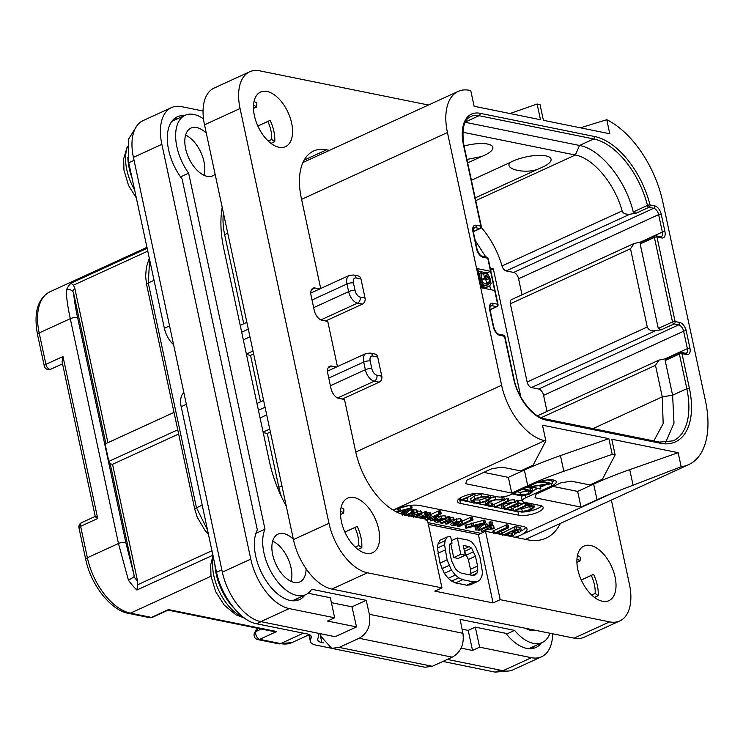 <?xml version="1.0" encoding="UTF-8"?>
<svg xmlns="http://www.w3.org/2000/svg" width="743" height="743" viewBox="0 0 743 743"><rect width="100%" height="100%" fill="white"/><g stroke="black" fill="none" stroke-linecap="round" stroke-linejoin="round"><path stroke-width="1.11" d="M580.394 127.805L606.771 119.716L609.78 133.759L543.402 120.31L540.04 104.624L537.133 104.029L540.495 119.716L474.118 106.268L470.756 90.581L469.595 90.34A52.512 28.986 65.4 0 0 458.18 91.398A52.512 28.986 65.4 0 0 447.444 132.533L501.618 385.236A52.512 28.986 65.4 0 0 544.684 440.645L545.854 440.878L542.492 425.191L608.861 438.649L612.223 454.335L615.139 454.92L611.777 439.234L678.155 452.691L681.164 466.734A81.581 45.026 65.4 0 0 688.752 464.607A81.581 45.026 65.4 0 0 705.432 400.709L662.84 202.031A81.581 45.026 65.4 0 0 606.771 119.716M488.17 258.49A1.876 1.876 0 0 0 486.711 257.041A1.876 1.449 -78.5 0 1 487.761 258.23L483.099 257.282A7.876 4.347 -114.6 0 1 476.644 248.979L472.91 231.547A7.876 4.347 -114.6 0 1 476.226 225.222L480.888 226.16L463.474 144.95A39.379 21.733 -114.6 0 1 480.08 113.307L594.781 136.554A68.449 37.782 -114.6 0 1 650.023 204.929L654.759 205.895A7.876 4.347 -114.6 0 1 661.224 214.198L664.957 231.63A7.876 4.347 -114.6 0 1 661.632 237.955L656.979 237.017L675.099 321.543L679.752 322.481A7.876 4.347 -114.6 0 1 686.216 330.793L689.95 348.226A7.876 4.347 -114.6 0 1 686.625 354.55L681.972 353.603L689.402 388.292A68.449 37.782 -114.6 0 1 660.536 443.283L545.836 420.036A39.379 21.733 -114.6 0 1 513.543 378.484L504.497 336.31L499.844 335.362A7.876 4.347 -114.6 0 1 493.38 327.05L489.646 309.627A7.876 4.347 -114.6 0 1 492.962 303.293L497.624 304.24A1.876 0.585 -12.1 0 1 498.033 304.5L488.17 258.49A1.876 0.585 167.9 0 0 487.761 258.23L490.566 271.306L477.749 268.706L481.863 287.875L494.671 290.476L490.566 271.306L487.009 272.932L478.278 271.158M227.748 233.163L224.646 234.584A52.512 28.986 -114.6 0 1 223.457 213.139M224.646 234.584L243.76 323.744M509.995 113.54L537.133 104.029M263.217 432.612L267.276 433.438L270.378 432.017M342.328 399.065L379.171 382.181A4.69 3.631 101.5 0 0 381.8 376.199L377.685 357.03L372.791 356.036A6.185 3.418 65.4 0 0 370.181 361.005L371.825 368.677A4.69 1.458 167.9 0 0 365.361 369.717A10.876 6 65.4 0 0 374.286 381.187L379.171 382.181M372.791 356.036A4.69 3.631 -78.5 0 0 370.172 353.064L375.066 354.058A4.69 3.631 101.5 0 1 377.685 357.03M246.472 354.532L250.54 355.358L260.505 401.824M250.54 355.358L253.642 353.937M325.583 320.985L362.435 304.11A4.69 3.631 101.5 0 0 365.054 298.119L360.949 278.95L356.055 277.956A4.69 3.631 -78.5 0 0 353.436 274.994L349.21 275.449A10.876 6 65.4 0 0 346.981 283.965L312.014 299.986M353.436 274.994L358.321 275.987A4.69 3.631 101.5 0 1 360.949 278.95M267.276 433.438L278.82 487.287A52.512 28.986 -114.6 0 0 281.365 496.556M511.732 493.055L508.37 477.368L524.363 470.04A187.542 58.335 -12.1 0 1 560.454 455.608L563.816 471.285A187.542 58.335 167.9 0 0 527.725 485.727L511.732 493.055L465.74 483.73L466.762 480.182L491.643 468.787L501.989 467.124L520.62 470.904L533.13 465.174L545.854 440.878M563.816 471.285L612.223 454.335M615.139 454.92L602.415 479.216L589.914 484.947L571.274 481.167L560.937 482.829L536.056 494.225L535.025 497.773L581.017 507.097L597.01 499.77A187.542 58.335 167.9 0 1 611.795 493.38L520.323 535.285A18.751 5.833 -12.1 0 1 515.085 537.263M393.121 510.079A18.751 5.833 -12.1 0 1 393.976 509.679A18.751 5.833 -12.1 0 1 419.841 505.528L522.896 526.406A18.751 5.833 -12.1 0 1 527.01 528.988A18.751 5.833 -12.1 0 1 520.323 535.285L515.707 537.393M458.245 499.5A14.061 4.374 167.9 0 0 459.768 499.946L460.511 503.438A14.061 4.374 -12.1 0 1 457.428 501.497A14.061 4.374 -12.1 0 1 466.112 495.377A14.061 4.374 -12.1 0 1 481.845 493.668L497.559 496.853A9.38 2.916 167.9 0 0 510.497 494.773L536.799 482.727A12.194 3.789 -12.1 0 1 549.114 479.792A12.194 3.789 -12.1 0 1 556.284 481.705A12.194 3.789 -12.1 0 1 551.938 485.792L551.51 483.814M460.511 503.438L518.735 515.233L518.038 511.983M525.125 495.488L525.635 497.847A9.38 2.916 167.9 0 0 522.283 500.986A9.38 2.916 167.9 0 0 524.344 502.277L540.068 505.463A14.061 4.374 -12.1 0 1 543.152 507.404A14.061 4.374 -12.1 0 1 534.468 513.524A14.061 4.374 -12.1 0 1 518.735 515.233M525.635 497.847L551.938 485.792M508.37 477.368L483.786 472.39M560.454 455.608L608.861 438.649M581.017 507.097L577.655 491.411L593.648 484.083A187.542 58.335 -12.1 0 1 629.739 469.65L678.155 452.691M577.655 491.411L553.071 486.433M681.164 466.734L611.795 493.38M480.953 533.363L427.968 522.626M515.122 533.53A18.751 5.833 167.9 0 0 516.413 533.084M521.317 530.939A18.751 5.833 167.9 0 0 525.765 527.437M409.272 505.5L394.292 509.531M402.195 512.076L402.344 514.295M413.545 509.921L416.219 509.893L416.73 511.017L421.457 511.258L422.015 513.998L421.207 513.404L417.297 513.636L417.12 510.385M413.108 509.828L412.216 509.345L409.783 510.227M423.176 518.642L429.315 516.896L431.116 515.493L430.55 512.884L426.714 512.401M426.241 512.178L425.293 511.658L421.838 513.06M440.265 511.286L440.218 510.775L438.389 511.008L430.884 514.444M438.909 516.357L444.834 515.688L445.874 516.227L446.441 518.93L445.401 518.308L441.416 518.53L436.865 519.905L434.813 521.54L436.234 522.273L440.655 521.753L437.794 521.577L437.246 521.177L438.305 520.406L441.472 520.509L446.441 518.93M450.044 517.249L453.685 517.676L454.252 520.425L453.434 519.803L449.422 520.081L450.518 519.45L449.255 519.255L440.757 523.081L442.8 523.118L449.441 520.667L451.855 520.676M450.082 519.775L449.952 516.84L446.162 517.565M461.617 519.71L460.344 518.698L454.066 519.431M472.074 517.76L472.084 517.239L470.273 517.444L462.025 521.233M485.346 522.951L484.529 519.998L465.127 525.338L465.972 528.254L473.087 526.527L478.418 527.419L475.799 529.796L477.749 530.038L485.095 522.617L472.111 525.728L466.047 527.614L465.972 528.254M475.52 526.936L476.012 530.177M492.795 524.632L492.228 522.023L489.563 522.032L489.061 522.478L489.618 525.087L491.114 525.403L492.795 524.632L490.12 524.651L490.018 525.403M487.649 527.019L487.427 526.499L485.746 526.759L478.278 530.177L478.371 530.688L487.649 527.019L486.86 523.88L483.089 525.097M493.101 526.183L493.315 525.57L490.984 525.542M489.581 524.855L487.631 525.524M501.506 534.57L501.943 534.217L501.172 531.366L501.469 533.938L496.723 533.279L508.268 527.985L508.296 527.437L506.475 527.651L494.559 533.112M508.741 527.679L508.184 525.069L506.819 524.799L493.268 530.771L493.296 531.273M502.426 533.084L514.462 526.88L518.8 527.047L520.759 528.059L521.335 530.762L519.366 529.666L515.02 529.499L503.578 534.932M404.424 515.178L411.771 507.748L396.168 511.788M397.301 512.345L399.762 511.667L405.093 512.559L402.985 514.481M397.7 508.611L398.267 511.23M399.836 508.036L400.403 510.655M412.031 508.091L411.241 505.286M406.096 511.63L402.167 510.97L408.826 509.15L406.096 511.63L405.743 509.995M416.117 517.212L422.015 513.998M411.65 516.301L414.548 514.973L419.396 514.128L414.399 516.859M407.21 515.401L410.164 514.045L414.975 513.227L409.941 515.958M417.297 513.636L416.786 512.503L413.089 512.707L413.647 511.964L412.774 511.955L405.502 515.057M413.665 512.447L413.089 509.345M431.116 515.493L430.095 514.955L425.646 515.326L426.798 514.797L425.85 514.277L418.151 517.62M426.798 514.797L426.176 511.667M428.312 515.735L423.807 517.732L420.464 518.047L422.832 516.617L428.525 515.865M426.668 520.202L434.246 517.565L436.373 517.397L435.5 518.298L430.773 520.462L430.866 520.992L436.986 518.753L439.076 517.258L438.519 514.509M430.383 518.679L430.866 520.992M439.076 517.258L438.249 516.636L434.163 516.952L440.831 513.896L439.912 513.394L426.519 519.32M440.831 513.896L440.218 510.775M437.618 520.759L437.794 521.577L437.246 521.177M440.655 521.753L440.209 520.555M443.812 519.385L439.661 519.84L443.729 518.995M451.614 520.537L446.014 523.601L446.896 524.131L454.252 520.425M445.633 521.818L446.032 524.103M440.45 520.546L440.757 523.081M462.174 522.32L460.901 521.317L456.945 521.493L452.589 522.793L450.379 524.428L451.633 525.394L455.496 525.255L459.991 523.936L462.174 522.32L461.635 519.431M450.044 522.886L449.803 522.06M459.155 522.115L458.236 523.583L453.397 524.604L452.924 524.075L454.363 523.146L456.917 522.301L459.759 522.45M453.221 523.778L453.397 524.604L452.924 524.075M459.555 526.369L472.65 519.859L470.839 520.063L457.725 526.072L457.772 526.592L459.555 526.369M457.456 524.827L457.772 526.592M472.632 520.369L472.084 517.239M466.13 524.79L466.697 527.409M471.025 523.471L471.591 526.09M473.161 522.896L473.728 525.515M479.421 526.499L475.492 525.83L482.151 524.01L479.421 526.499L479.068 524.855M493.668 528.802L493.881 528.18L490.101 528.403L491.448 527.716L489.191 527.688L481.975 531.477L487.826 529.443L493.668 528.802L493.315 525.57M481.696 529.75L481.975 531.477M491.448 527.716L490.556 525.45M501.943 534.217L501.469 533.938M510.07 536.251L513.859 535.164L515.14 534.022L514.685 533.223L519.636 532.22L521.335 530.762M513.98 527.298L514.537 529.917M515.14 534.022L514.685 533.223M518.605 530.846L517.871 531.849L515.205 532.499L512.066 532.211L516.441 530.205L518.725 531.041M512.828 533.78L512.011 534.811L508.89 535.517L505.862 535.044L510.357 532.991L512.902 533.948M552.198 481.808A12.194 3.789 167.9 0 0 554.51 480.266M532.685 490.779L537.291 488.68M540.486 487.213L546.291 484.547M522.283 500.986L521.54 497.504A9.38 2.916 -12.1 0 1 522.505 495.776M521.298 512.057A14.061 4.374 167.9 0 0 541.591 505.918M459.768 499.946L460.465 500.085M464.932 500.996L471.656 502.361M476.625 503.364L486.247 505.314M491.049 506.289L494.439 506.977M495.423 507.172L501.646 508.435M502.333 508.574L504.441 509.001M509.001 509.93L513.478 510.831M460.028 498.07L460.586 500.373L466.706 501.246L467.811 500.754L467.254 498.144L466.576 498.051M482.56 493.807L474.303 496.101L470.718 498.767L471.266 501.794L473.505 503.048L480.164 503.104L487.315 500.977L490.854 498.321L490.315 495.293M492.832 505.899L489.117 505.556L487.102 504.033L489.934 501.581L495.767 499.872L501.246 499.816L503.382 500.838L504.581 500.364L502.231 499.37L495.73 499.426L488.968 501.386L485.662 504.228L488.114 506.011L491.764 506.271L492.832 505.899L492.135 503.122L487.91 502.77M504.451 500.633L504.023 497.745L501.674 496.751M496.51 496.64L490.854 497.829M485.114 501.869L485.69 504.543L485.16 501.859M514.583 499.519L515.14 502.138L502.621 503.893L508.584 501.163L507.748 500.949L494.597 506.967L495.627 507.097L502.11 504.125L501.664 508.416L502.24 508.593L503.03 508.286L503.448 504.144L515.261 502.287L514.583 499.519L508.686 500.327M508.584 501.163L508.026 498.228L504.441 499.584M502.732 500.373L494.039 504.358L494.736 507.218M501.33 504.478L501.804 508.621M511.853 502.965L504.608 506.28L505.166 508.899L504.664 509.308L510.785 510.181L511.899 509.707L511.342 507.088L510.636 506.986M511.063 507.051L511.63 509.661L506.345 508.955L512.233 506.262L517.955 506.93L517.444 503.875M522.264 500.893L517.927 500.225L515.085 501.479M504.608 506.28L504.107 506.689L504.664 509.308M534.245 506.912L533.632 504.163M525.357 502.519L525.886 505.008M525.32 502.686L524.159 503.215M522.31 504.06L518.298 505.899M516.264 506.828L512.949 508.351L513.506 510.961L521.8 512.038L531.394 509.726L534.273 507.042L533.697 504.358M523.23 488.94L523.026 489.488L531.468 491.801L529.1 493.733L520.592 494.996L513.998 493.658L512.939 494.169L519.738 495.553L524.056 495.655L529.824 493.946L532.842 491.513L532.276 488.838L527.224 487.111M529.285 490.761L520.026 492.377L517.044 491.773M528.552 486.498L540.375 489.024L531.143 486.702L552.43 483.628L551.873 480.832L547.424 479.932M541.879 482.04L536.697 482.774M540.375 489.024L540.115 486.015L538.396 485.671M467.412 501.154L467.811 500.754L462.285 500.011L475.037 493.919L460.502 500.253M460.288 497.912L460.744 500.067M460.53 497.764L461.013 500.002M475.028 494.179L474.953 493.528M467.013 498.107L467.57 500.717M490.854 498.321L488.355 496.538L481.789 496.612L474.861 498.711L471.285 501.386L470.718 498.767M486.349 500.791L480.238 502.639L474.582 502.602L472.743 501.181L475.891 498.869L481.761 497.076L487.352 497.002L489.433 498.516L486.349 500.791L485.783 498.172L479.672 500.02L473.885 499.965M487.77 497.095L485.783 498.172M492.265 503.28L492.804 505.779M516.952 500.624L517.518 503.243L505.166 508.899M517.927 500.225L518.484 502.844L517.518 503.243M523.629 502.092L523.964 503.68L518.484 502.844M523.908 502.175L523.964 503.68M523.945 502.184L524.233 503.717M517.955 506.93L518.326 506.531L513.255 505.788L518.382 503.438L524.307 503.875M526.806 502.779L527.214 504.692L513.506 510.961M525.756 502.565L525.914 505.129M527.957 503.011L528.301 504.581L527.214 504.692M528.171 503.057L528.301 504.581M534.273 507.042L531.264 505.277L528.514 504.655M532.815 507.06L530.363 509.559L522.301 511.537L515.298 510.747L527.354 505.221L530.409 505.723L532.861 507.209M531.459 506.011L521.744 508.918L519.208 508.955M532.842 491.513L530.753 490.324L523.267 489.145M513.153 493.556L512.939 494.169M552.43 483.628L541.285 481.185L540.245 481.705L549.699 483.619L528.496 486.897M541.275 481.12L540.245 481.705M286.269 506.159A93.767 51.759 -114.6 0 1 269.412 461.514L223.829 248.896A93.767 51.759 -114.6 0 1 222.213 207.334M203.508 118.843A40.317 22.253 65.4 0 0 185.137 115.276A40.317 22.253 65.4 0 0 188.657 173.184L264.982 529.192A40.317 22.253 65.4 0 0 273.08 575.333A40.317 22.253 65.4 0 0 305.772 594.66A40.317 22.253 65.4 0 0 311.679 589.273L366.206 600.325L369.355 614.303L462.926 633.268L460.093 619.356L514.62 630.408A40.317 22.253 65.4 0 0 542.158 642.565A40.317 22.253 65.4 0 0 549.95 633.25M206.303 133.164A26.256 14.488 65.4 0 0 196.7 127.536A26.256 14.488 65.4 0 0 190.988 128.065A26.256 14.488 65.4 0 0 186.911 153.318A26.256 14.488 65.4 0 0 207.158 176.332A26.256 14.488 65.4 0 0 212.86 175.803A26.256 14.488 65.4 0 0 215.117 174.261M525.7 628.337A26.256 14.488 65.4 0 0 530.595 630.305A26.256 14.488 65.4 0 0 535.053 630.231M293.364 539.232A26.256 14.488 65.4 0 0 283.752 533.604A26.256 14.488 65.4 0 0 278.049 534.133A26.256 14.488 65.4 0 0 273.972 559.395A26.256 14.488 65.4 0 0 294.209 582.401A26.256 14.488 65.4 0 0 299.912 581.871A26.256 14.488 65.4 0 0 306.097 568.757M308.122 593.248L330.356 597.753L334.647 617.795L327.542 621.055L356.519 626.925L335.195 636.695L260.802 621.622A46.883 25.875 -114.6 0 1 222.343 572.147L133.424 157.367A46.883 25.875 -114.6 0 1 143.009 120.635L171.447 107.614A46.883 25.875 65.4 0 0 161.863 144.337L250.781 559.126A46.883 25.875 65.4 0 0 289.231 608.591L334.647 617.795M331.406 602.666L351.987 606.836L366.206 600.325M304.909 595.059A42.193 23.293 -114.6 0 1 299.448 599.62A42.193 23.293 -114.6 0 1 264.703 578.537A42.193 23.293 -114.6 0 1 257.329 529.908L182.1 178.979A42.193 23.293 -114.6 0 1 177.243 116.827A42.193 23.293 -114.6 0 1 184.264 115.667M203.062 111.013L181.636 106.667A46.883 25.875 65.4 0 0 171.447 107.614M447.314 659.422L503.011 670.706A46.883 25.875 -114.6 0 0 513.19 669.768L541.628 656.738A46.883 25.875 65.4 0 0 552.671 633.807M462.09 629.154L468.22 630.398L475.325 627.138L479.625 647.181L531.44 657.685A46.883 25.875 65.4 0 0 541.628 656.738M460.966 648.1L472.52 650.441L468.22 630.398M479.625 647.181L472.52 650.441M462.926 633.268C464.375 644.302 460.818 652.27 452.236 657.165L432.333 666.285L424.894 667.242L331.684 648.351L339.17 647.404L359.083 638.283C367.636 633.38 371.063 625.392 369.355 614.303M351.987 606.836L356.519 626.925M320.4 633.695L321.013 636.445L331.684 648.351M475.325 627.138L505.816 633.315A42.193 23.293 -114.6 0 0 535.833 647.534A42.193 23.293 -114.6 0 0 541.294 642.964M506.466 634.141L514.62 630.408M532.025 648.611A42.193 23.293 65.4 0 0 534.18 646.224M204.019 175.283A26.256 14.488 65.4 0 0 185.611 135.087M291.08 581.351A26.256 14.488 65.4 0 0 272.662 541.155M527.465 629.265A26.256 14.488 65.4 0 0 527.614 628.727M168.057 610.114L168.494 609.594L276.73 631.531L273.433 631.476L168.132 610.133M257.022 628.151L254.58 632.804A4.69 3.594 27.7 0 1 256.01 631.485L257.691 628.281M254.58 632.804A4.69 4.69 0 0 0 257.802 639.584A4.69 3.631 -78.5 0 0 259.669 639.342A4.69 2.591 -114.6 0 1 256.4 636.11A4.69 2.591 -114.6 0 1 256.01 631.485L261.378 629.033M490.668 270.136L493.352 268.901L520.797 396.892M547.015 411.399L543.579 395.36A6 3.316 65.4 0 0 538.656 389.026L531.44 387.558A5.247 2.898 -114.6 0 1 527.131 382.023L510.357 303.776A5.247 2.898 -114.6 0 1 511.425 299.661L634.067 243.481L630.501 248.738L647.274 326.994C648.685 330.115 651.453 331.35 655.558 330.709L661.251 329.79L658.289 328.471L672.508 321.951A1.876 1.031 65.4 0 0 674.05 323.929L678.703 324.877A6 3.316 -114.6 0 1 683.625 331.211L687.368 348.634A6 3.316 -114.6 0 1 686.133 353.334L680.922 352.423A1.876 1.876 0 0 0 679.771 352.553L666.443 358.655L665.171 360.531L672.601 395.211L674.012 423.111L665.552 442.624M522.023 294.804L518.586 278.764A6 3.316 65.4 0 0 513.664 272.43L506.169 270.916A5.247 2.898 -114.6 0 1 502.008 265.948A59.078 32.608 65.4 0 0 481.25 227.395M490.269 268.279L493.352 268.901M485.746 256.846L475.167 240.407M634.067 243.481L641.887 241.865M640.169 243.945L641.45 242.06L654.769 235.958A1.876 1.031 -114.6 0 0 654.388 237.426L640.169 243.945L658.289 328.471M661.251 329.79L674.05 323.929A1.876 1.449 101.5 0 0 675.099 321.543A1.876 0.585 -12.1 0 0 672.508 321.951L654.388 237.426A1.876 0.585 167.9 0 1 656.979 237.017A1.876 1.449 -78.5 0 0 655.93 235.828A1.876 1.876 0 0 0 654.769 235.958M679.771 352.553A1.876 1.031 -114.6 0 0 679.381 354.021A1.876 0.585 167.9 0 1 681.972 353.603A1.876 1.449 -78.5 0 0 680.922 352.423M513.543 378.484A1.876 0.585 -12.1 0 1 513.952 378.744L504.915 336.57A1.876 0.585 167.9 0 0 504.497 336.31A1.876 1.449 -78.5 0 0 503.448 335.121L498.794 334.174C497.141 333.978 495.479 331.694 493.789 327.31L490.055 309.887C489.813 307.212 489.999 305.856 490.612 305.81A6 3.316 -114.6 0 1 491.922 305.689L496.575 306.636L490.009 309.645M494.671 290.476L497.624 304.24A1.876 1.449 101.5 0 1 496.575 306.636A1.876 1.031 -114.6 0 0 496.983 306.599A1.876 1.876 0 0 0 498.033 304.5M472.91 231.547A1.876 0.585 -12.1 0 1 473.319 231.807C473.077 229.132 473.263 227.776 473.876 227.739A6 3.316 -114.6 0 1 475.176 227.618L479.839 228.556A1.876 1.031 -114.6 0 0 480.247 228.519A1.876 1.876 0 0 0 481.297 226.42A1.876 0.585 -12.1 0 0 480.888 226.16A1.876 1.449 101.5 0 1 479.839 228.556L473.272 231.565M463.474 144.95A1.876 0.585 -12.1 0 1 463.883 145.21C461.57 128.873 463.901 119.289 470.886 116.456A37.512 20.702 -114.6 0 1 479.031 115.704L593.731 138.95A66.573 36.751 -114.6 0 1 647.459 205.449A1.876 1.031 65.4 0 0 648.973 207.325L653.71 208.281A6 3.316 -114.6 0 1 658.632 214.616L662.366 232.048A6 3.316 -114.6 0 1 661.14 236.748L655.93 235.828M650.023 204.929A1.876 1.449 101.5 0 1 648.973 207.325L636.11 213.213L629.99 214.198C625.615 214.523 622.996 213.427 622.151 210.919C614.665 183.67 593.248 158.12 575.323 155.036L579.512 145.461C600.539 149.018 625.671 180.112 633.24 211.969L647.459 205.449A1.876 0.492 -14.2 0 1 650.023 204.929M636.11 213.213L633.24 211.969M465.202 122.289L579.512 145.461L593.731 138.95A1.876 1.449 101.5 0 0 594.781 136.554M462.778 132.226L575.323 155.036L475.771 200.638M471.396 180.243L510.237 162.457A23.925 7.439 167.9 0 1 512.819 161.157A23.925 7.439 167.9 0 1 545.817 155.863A23.925 7.439 167.9 0 1 542.529 167.175A23.925 7.439 167.9 0 1 539.604 168.41C527.651 174.559 503.011 169.562 510.237 162.457M464.059 146.018A23.925 7.439 -12.1 0 1 490.473 144.95A23.925 7.439 -12.1 0 1 484.306 155.38A23.925 7.439 -12.1 0 1 481.38 156.606L467.672 162.884M475.186 197.917L539.604 168.41M481.38 156.606L466.938 159.439M666.88 358.46L659.06 360.076L655.493 365.333L662.254 396.873L663.174 423.584L653.803 440.943M490.594 289.649L489.823 286.064M487.241 274.037L487.009 272.932M481.139 276.6L481.724 279.359L483.061 279.628L485.913 278.328L485.281 275.393L487.064 275.755L488.457 277.288L489.591 281.578L489.414 283.733L488.058 284.393L484.715 283.715L482.95 282.414L481.789 280L481.102 275.792L481.938 274.715L481.51 272.746L480.47 272.848L479.857 273.981L479.82 276.786L481.018 281.402L482.922 284.29L485.142 285.674L489.526 286.25L491.058 283.436L489.73 277.232L487.826 274.343L483.517 273.155L484.575 278.058L485.913 278.328M485.56 278.495L486.804 284.142L489.646 282.842M481.603 286.659L485.634 287.652L489.526 286.25M481.77 273.963L483.517 273.155M485.634 287.652L488.485 286.352M482.291 286.974L485.142 285.674M481.51 286.241L483.953 285.126M481.26 285.052L482.922 284.29M480.86 283.204L481.752 282.804M480.526 281.634L481.018 281.402M479.198 275.421L479.69 275.198M478.975 274.381L479.857 273.981M478.808 273.61L480.47 272.848M481.306 274.994L481.938 274.715M487.993 284.383L489.414 283.733M486.749 282.879L489.591 281.578M486.117 279.935L488.959 278.634M485.616 278.588L488.457 277.288M485.662 277.195L487.798 276.21M485.504 276.461L487.064 275.755M481.724 279.359L484.575 278.058M149.575 617.647A4.69 4.69 0 0 0 152.454 617.312A4.69 2.591 -114.6 0 1 151.433 617.405A4.69 3.631 -78.5 0 1 149.575 617.647L128.576 613.393C110.911 610.458 90.813 584.843 85.705 559.321L78.972 527.901A4.69 1.458 -12.1 0 1 80.643 526.323L97.704 518.512C95.085 516.803 94.556 516.097 96.126 516.376M95.271 516.534L62.068 361.646L62.979 356.529L97.704 518.512M149.659 259.623L148.275 282.953L154.089 280.287M37.503 334.499C33.528 312.729 37.661 298.491 49.92 291.795A52.512 28.986 -114.6 0 0 39.175 332.929A4.69 1.458 -12.1 0 0 37.503 334.499L44.246 365.918A4.69 1.458 -12.1 0 1 45.917 364.349L39.175 332.929L70.279 318.682C67.697 306.692 66.368 297.209 66.276 290.216A52.512 28.986 -114.6 0 1 71.077 283.139L147.225 248.255M66.276 290.216C68.755 289.111 70.947 289.51 72.851 291.423L73.65 293.262C74.142 299.54 75.498 307.834 77.718 318.162A4.69 1.458 -12.1 0 0 70.279 318.682L118.471 543.505A4.69 1.458 -12.1 0 1 125.92 542.975L77.718 318.162M212.052 550.684L137.659 584.76L137.613 581.267L112.546 464.31L110.215 463.836L134.074 575.147L125.92 542.975M105.877 443.608L73.65 293.262M110.215 463.836L108.84 461.384L105.107 443.961L174.011 412.393M134.074 575.147L134.037 576.828L128.455 580.264L118.471 543.505L87.377 557.742L80.643 526.323A4.69 2.591 -114.6 0 1 81.6 522.654A4.69 4.69 0 0 0 78.972 527.901M149.315 258.035L146.362 267.341L145.619 276.312L146.603 284.532A4.69 1.458 167.9 0 1 148.275 282.953L196.468 507.775L207.706 530.409M137.659 584.76L136.87 590.026A52.512 28.986 -114.6 0 1 128.455 580.264M108.84 461.384L177.753 429.825M178.654 434.023L112.546 464.31M107.902 442.679L74.764 288.098L73.436 285.191L71.077 283.139M330.737 648.11L316.165 645.156A26.256 8.164 167.9 0 1 310.398 641.543A26.256 8.164 167.9 0 1 310.463 640.15L311.233 637.513A18.751 5.833 -12.1 0 0 311.28 636.519A18.751 5.833 -12.1 0 0 307.156 633.937L256.539 623.767C240.611 621.064 221.433 596.397 216.547 572.314L181.19 406.69A18.751 10.356 -114.6 0 1 183.874 392.703M442.67 661.549A18.751 5.833 -12.1 0 1 444.899 661.855L495.256 672.146L499.816 670.065M323.827 642.955L321.849 642.556A18.751 5.833 -12.1 0 1 317.735 639.974A18.751 5.833 -12.1 0 1 317.781 638.98L318.543 636.342A26.256 8.164 167.9 0 0 318.617 634.949A26.256 8.164 167.9 0 0 317.298 633.073M137.176 125.4L128.288 139.582L128.753 162.763L164.37 328.267L169.553 325.898M173.583 344.668A18.751 10.356 -114.6 0 1 164.37 328.267M506.02 671.087L495.256 672.146M180.549 176.899L188.657 173.184M177.159 118.926A42.193 23.293 65.4 0 0 173.936 119.001M255.908 533.353L264.982 529.192M295.64 600.706A42.193 23.293 65.4 0 0 297.794 598.31M482.448 572.221L479.922 557.129L475.594 546.867L471.684 541.907L468.48 540.217L457.326 537.96L460.827 554.297L465.294 555.207L463.186 545.399L469.139 546.607L471.601 548.148L475.464 556.219L477.563 566.027L477.758 570.234L476.969 573.197L475.204 574.924L472.464 575.407L461.319 573.15L458.115 571.46L455.413 568.832L451.549 560.751L449.45 550.953L449.255 546.746L450.044 543.774L452.041 543.142L450.639 536.604L447.156 536.938L445.113 540.69L444.565 544.749L447.091 559.85L451.419 570.104L455.329 575.063L458.765 577.84L462.722 579.689L473.867 581.945L477.35 581.611L479.857 580.032L481.891 576.28L482.448 572.221M609.641 621.863A46.883 25.875 65.4 0 0 619.829 620.925L584.286 637.206A46.883 25.875 -114.6 0 1 574.098 638.144L609.641 621.863L500.188 599.675L493.073 602.935L434.85 591.131L441.964 587.88L367.432 572.779A46.883 25.875 65.4 0 1 328.982 523.304L240.063 108.524A46.883 25.875 65.4 0 1 249.648 71.792A46.883 25.875 65.4 0 1 259.827 70.854L428.442 105.023M493.073 602.935L478.408 534.533L428.349 524.382M450.76 543.727L453.722 557.556L458.18 558.457L465.294 555.207M471.601 548.148L464.486 551.399L468.35 559.479L470.458 569.277L470.254 574.961M447.156 536.938L440.051 540.198L438.008 543.95L437.451 548.009L439.977 563.101L444.314 573.364L448.224 578.323L451.66 581.1L455.608 582.939L466.762 585.205L470.245 584.871L477.35 581.611M574.098 638.144L331.889 589.06A46.883 25.875 -114.6 0 1 293.439 539.585L204.511 124.805A46.883 25.875 -114.6 0 1 214.105 88.073L249.648 71.792M500.188 599.675L485.523 531.273L478.408 534.533M560.343 523.425A84.396 46.577 -114.6 0 1 546.059 538.136A84.396 46.577 -114.6 0 1 527.734 539.827L485.523 531.273M320.697 288.507L301.296 198.037A60.016 33.119 -114.6 0 1 313.574 151.024A60.016 33.119 -114.6 0 1 326.604 149.817L329.409 150.383M337.433 366.587L327.756 321.422L321.933 320.242A9.38 5.173 -114.6 0 1 314.243 310.351L311.066 295.538A9.38 5.173 -114.6 0 1 312.979 288.191A9.38 5.173 -114.6 0 1 315.013 288.005L319.722 288.953M441.964 587.88L427.299 519.478L404.879 514.927A60.016 33.119 -114.6 0 1 355.665 451.614L344.492 399.502L338.669 398.322A9.38 5.173 -114.6 0 1 330.979 388.431L327.802 373.608A9.38 5.173 -114.6 0 1 329.716 366.271A9.38 5.173 -114.6 0 1 331.759 366.076L336.458 367.033M611.378 500.048L629.414 584.193A46.883 25.875 65.4 0 1 619.829 620.925M378.698 529.211A30.008 16.56 -114.6 0 1 372.568 552.718A30.008 16.56 -114.6 0 1 341.436 521.66A30.008 16.56 -114.6 0 1 347.575 498.154A30.008 16.56 -114.6 0 1 378.698 529.211M615.093 577.125A30.008 16.56 -114.6 0 1 608.954 600.632A30.008 16.56 -114.6 0 1 577.822 569.575A30.008 16.56 -114.6 0 1 583.961 546.068A30.008 16.56 -114.6 0 1 615.093 577.125M291.646 123.143A30.008 16.56 -114.6 0 1 285.516 146.65A30.008 16.56 -114.6 0 1 254.385 115.592A30.008 16.56 -114.6 0 1 260.524 92.086A30.008 16.56 -114.6 0 1 291.646 123.143M344.882 532.053L357.225 526.397A30.008 16.56 -114.6 0 1 360.931 537.356A30.008 16.56 -114.6 0 1 361.795 547.74L358.052 549.448M341.093 507.488A30.008 16.56 -114.6 0 1 343.907 509.261L343.656 513.06L340.526 514.49M357.225 526.397L354.894 527.521A25.318 13.978 -114.6 0 1 358.748 545.529L361.795 547.74M358.748 545.529L355.293 547.108M354.894 527.521L344.901 532.09M340.573 511.203A25.318 13.978 -114.6 0 1 343.656 513.06M257.83 125.976L270.173 120.329A30.008 16.56 -114.6 0 1 273.879 131.288A30.008 16.56 -114.6 0 1 274.743 141.672L271 143.38M254.041 101.419A30.008 16.56 -114.6 0 1 256.855 103.193L256.604 106.992L253.474 108.422M270.173 120.329L267.842 121.453A25.318 13.978 -114.6 0 1 271.697 139.461L274.743 141.672M267.842 121.453L257.849 126.022M271.697 139.461L268.242 141.04M253.521 105.135A25.318 13.978 -114.6 0 1 256.604 106.992M581.267 579.958L593.611 574.302A30.008 16.56 -114.6 0 1 597.316 585.261A30.008 16.56 -114.6 0 1 598.189 595.645L594.446 597.363M577.487 555.392A30.008 16.56 -114.6 0 1 580.292 557.176L580.042 560.974L576.912 562.405M593.611 574.302L591.279 575.426A25.318 13.978 -114.6 0 1 595.143 593.434L598.189 595.645M591.279 575.426L581.295 580.004M595.143 593.434L591.679 595.022M576.958 559.107A25.318 13.978 -114.6 0 1 580.042 560.974M451.503 540.625L457.326 537.96M453.722 557.556L460.827 554.297M463.957 548.975L469.139 546.607M466.678 554.975L473.783 551.715M468.35 559.479L475.464 556.219M470.458 569.277L477.563 566.027M470.644 573.485L477.758 570.234M472.242 575.361L476.969 573.197M449.961 544.09L452.041 543.142M438.008 543.95L445.113 540.69M437.451 548.009L444.565 544.749M437.878 553.303L444.992 550.043M439.977 563.101L447.091 559.85M441.89 568.701L449.004 565.442M444.314 573.364L451.419 570.104M448.224 578.323L455.329 575.063M451.66 581.1L458.765 577.84M455.608 582.939L462.722 579.689M466.762 585.205L473.867 581.945M447.444 132.533L301.584 199.347M501.618 385.236L355.758 452.05M281.922 485.866L278.82 487.287M371.825 368.677A6.185 3.418 65.4 0 0 376.905 375.206A4.69 3.631 101.5 0 1 374.286 381.187L337.628 397.979M269.746 429.073L263.106 432.12M376.905 375.206L381.8 376.199M370.181 361.005A4.69 1.458 167.9 0 0 363.717 362.045L365.361 369.717L330.403 385.728M266.709 414.9L260.069 417.947M248.329 329.158L241.689 332.195M356.055 277.956A6.185 3.418 65.4 0 0 353.445 282.934A4.69 1.458 167.9 0 0 346.981 283.965L348.625 291.637L313.657 307.648M249.973 336.83L243.332 339.867M370.172 353.064L365.946 353.529A10.876 6 65.4 0 0 363.717 362.045L328.759 378.057M265.065 407.238L258.425 410.275M393.112 510.07L544.684 440.645M524.363 470.04L527.725 485.727M629.739 469.65L633.082 485.235M593.648 484.083L597.01 499.77M398.229 508.258L398.787 510.868M399.706 508.026L400.263 510.636M410.006 505.407L410.545 507.924M413.535 515.438L413.823 516.747M418.355 514.128L418.532 514.964M408.938 514.611L409.198 515.809M413.916 513.209L414.092 514.054M411.241 509.559L411.798 512.168M412.216 509.345L412.774 511.955M416.219 509.893L416.786 512.503M420.64 510.785L421.207 513.404M429.528 512.345L430.095 514.955M424.42 511.881L424.977 514.49M425.293 511.658L425.85 514.277M427.689 512.298L428.247 514.908M423.529 516.422L423.807 517.732M427.336 515.716L427.522 516.561M435.314 517.407L435.5 518.298M425.117 518.252L425.293 519.069M425.46 518.177L425.665 519.143M438.389 511.008L438.946 513.627M439.345 510.785L439.912 513.394M437.943 515.224L438.249 516.636M436.652 518.911L436.865 519.905M440.85 515.911L441.416 518.53M444.834 515.688L445.401 518.308M445.874 516.32L446.404 518.753M439.169 520.518L439.401 521.605M441.89 519.153L442.029 519.794M450.592 520.509L450.787 521.419M440.515 521.939L440.748 523.007L440.506 521.939M447.741 516.84L448.308 519.459M448.688 516.645L449.255 519.255M449.543 516.664L450.109 519.283M449.952 516.84L450.518 519.45M452.868 517.184L453.434 519.803M452.385 521.818L452.589 522.793M456.388 518.883L456.945 521.493M460.344 518.698L460.901 521.317M455.218 522.793L455.57 524.447M457.92 522.115L458.236 523.583M470.273 517.444L470.839 520.063M471.192 517.249L471.749 519.859M465.489 525.004L466.047 527.614M471.554 523.118L472.111 525.728M473.031 522.886L473.588 525.496M483.303 520.165L483.869 522.784M492.228 522.023L492.767 524.512M489.563 522.032L490.12 524.651M490.705 521.725L491.262 524.335M485.188 524.14L485.746 526.759M486.86 523.88L487.427 526.499M488.625 525.069L489.191 527.688M489.656 525.245L490.139 527.474M501.376 531.598L501.906 534.05M493.268 530.771L493.733 532.935M493.584 530.651L494.095 533.01M493.9 530.539L494.448 533.084M505.918 525.032L506.475 527.651M506.819 524.799L507.376 527.419M508.184 525.069L508.723 527.595M502.528 532.545L503.011 534.821M514.462 526.88L515.02 529.499M516.06 526.657L516.617 529.276M518.8 527.047L519.366 529.666M520.778 528.143L521.298 530.595M514.871 530.92L515.205 532.499M517.565 530.391L517.871 531.849M513.116 531.728L513.264 532.425M508.528 533.827L508.89 535.517M511.676 533.214L512.011 534.811M506.819 534.607L506.986 535.406M474.303 496.101L474.861 498.711M481.232 494.002L481.789 496.612M488.002 494.912L488.355 496.538M479.672 500.02L480.238 502.639M474.015 499.993L474.582 502.602M488.727 500.271L488.968 501.386M495.172 496.816L495.73 499.426M501.72 496.983L502.231 499.37M488.56 502.937L489.117 505.556M491.429 503.132L491.996 505.751M507.181 498.33L507.748 500.949M513.887 499.575L514.453 502.184M517.304 500.308L517.871 502.927M523.267 501.952L523.629 503.633M517.537 503.884L518.094 506.494M511.203 507.07L511.76 509.679M526.183 502.649L526.62 504.683M527.391 502.9L527.753 504.571M530.901 503.605L531.264 505.277M521.744 508.918L522.301 511.537M529.805 506.94L530.363 509.559M516.84 510.042L517.1 511.258M530.196 487.714L530.753 490.324M532.285 488.903L532.815 491.392M520.026 492.377L520.592 494.996M528.542 491.123L529.1 493.733M531.44 657.685L503.011 670.706M289.231 608.591L260.802 621.622M250.781 559.126L222.343 572.147M161.863 144.337L133.424 157.367M359.083 638.283L452.236 657.165M432.333 666.285L339.17 647.404M128.576 613.393A4.69 3.631 -78.5 0 0 130.443 613.151L151.433 617.405L168.494 609.594M85.705 559.321A4.69 1.458 -12.1 0 1 87.377 557.742A52.512 28.986 -114.6 0 0 130.443 613.151L211.012 576.243M276.73 631.531L259.669 639.342L280.659 643.596A52.512 28.986 -114.6 0 0 292.064 642.537L278.792 643.837A4.69 3.631 -78.5 0 0 280.659 643.596L303.404 633.175M679.752 322.481A1.876 1.449 101.5 0 1 678.703 324.877L538.656 389.026M686.216 330.793A1.876 0.585 167.9 0 0 683.625 331.211L543.579 395.36M689.95 348.226A1.876 0.585 167.9 0 0 687.368 348.634L665.412 358.693M686.625 354.55A1.876 1.449 -78.5 0 0 685.575 353.362M665.171 360.531L679.381 354.021L686.82 388.7A66.573 36.751 -114.6 0 1 673.204 440.85L659.487 442.094L544.795 418.848C533.827 417.566 517.546 398.044 513.952 378.744M689.402 388.292A1.876 0.585 167.9 0 0 686.82 388.7L672.601 395.211L662.254 396.873L592.97 428.618M660.536 443.283A1.876 1.449 -78.5 0 0 659.487 442.094M545.836 420.036A1.876 1.449 -78.5 0 0 544.795 418.848M499.844 335.362A1.876 1.449 -78.5 0 0 498.794 334.174M492.962 303.293A1.876 1.449 101.5 0 1 491.922 305.689L490.092 306.525M483.099 257.282A1.876 1.449 -78.5 0 0 482.049 256.103C480.405 255.908 478.743 253.614 477.052 249.23L473.319 231.807M476.226 225.222A1.876 1.449 101.5 0 1 475.176 227.618L473.347 228.454M480.08 113.307A1.876 1.449 101.5 0 1 479.031 115.704L465.378 121.963M654.759 205.895A1.876 1.449 101.5 0 1 653.71 208.281L513.664 272.43M661.224 214.198A1.876 0.585 167.9 0 0 658.632 214.616L518.586 278.764M664.957 231.63A1.876 0.585 167.9 0 0 662.366 232.048L640.42 242.097M661.632 237.955A1.876 1.449 -78.5 0 0 660.583 236.776M506.169 270.916L629.99 214.198M502.008 265.948L622.151 210.919M655.493 365.333L541.155 417.705M531.44 387.558L655.558 330.709M527.131 382.023L647.274 326.994M630.501 248.738L510.357 303.776M44.246 365.918A4.69 4.69 0 0 0 50.775 369.197A4.69 2.591 -114.6 0 1 45.917 364.349L62.979 356.529M146.603 284.532L194.796 509.345A4.69 1.458 167.9 0 1 196.468 507.775L202.282 505.11M213.009 555.151L136.87 590.026M137.613 581.267A47.821 26.395 -114.6 0 1 134.037 576.828M72.851 291.423A47.821 26.395 -114.6 0 1 74.764 288.098M73.436 285.191L147.838 251.115M256.539 623.767L261.099 621.677M319.927 633.603L321.849 642.556M310.463 640.15L309.264 634.568M311.233 637.513L310.825 635.636M132.235 178.376A42.184 23.284 -114.6 0 1 127.842 157.451M134.799 190.292A40.345 22.271 -114.6 0 1 127.322 147.346M128.753 162.763L134.056 160.33M186.363 404.322L181.19 406.69M216.547 572.314L221.86 569.881M243.611 617.442A40.345 22.271 -114.6 0 1 213.38 556.869M234.064 608.22A42.184 23.284 -114.6 0 1 214.931 564.531M353.445 282.934L355.089 290.597A6.185 3.418 65.4 0 0 360.169 297.126L365.054 298.119M360.169 297.126A4.69 3.631 101.5 0 1 357.55 303.116L362.435 304.11M355.089 290.597A4.69 1.458 167.9 0 0 348.625 291.637A10.876 6 65.4 0 0 357.55 303.116L320.883 319.908M253.01 351.002L246.37 354.039M331.889 589.06L367.432 572.779M328.248 367.683L331.759 366.076M311.503 289.612L315.013 288.005M304.138 160.107L326.604 149.817M293.439 539.585L328.982 523.304M204.511 124.805L240.063 108.524M458.18 91.398L302.94 162.513M688.752 464.607L525.515 539.381M402.362 515.14L401.805 512.521M412.105 507.933L411.538 505.314M413.517 517.407L412.959 514.788M408.947 516.552L408.39 513.933M414.018 512.141L413.461 509.531M427.16 514.481L426.603 511.871M430.411 520.778L429.853 518.159M425.479 519.961L424.922 517.351M441.193 513.589L440.636 510.97M434.813 521.54L434.469 519.905M445.642 523.917L445.085 521.298M457.344 526.388L457.038 524.939M473.031 520.044L472.464 517.434M475.687 530L475.13 527.391M465.675 528.059L465.118 525.45M485.43 522.793L484.863 520.174M489.618 525.162L489.061 522.552M492.785 524.567L492.228 521.957M487.9 526.759L487.334 524.14M494.216 528.366L493.658 525.747M481.603 531.301L481.306 529.926M493.454 533.697L492.897 531.078M508.751 527.632L508.193 525.022M501.952 534.124L501.386 531.514M502.639 535.527L502.082 532.907M515.159 533.697L515.057 533.223M467.923 500.81L467.356 498.2M475.223 494.011L475.111 493.51M504.627 500.438L504.07 497.829M492.841 505.825L492.284 503.215M501.664 508.509L501.107 505.89M494.466 507.088L493.9 504.478M508.816 500.958L508.258 498.349M512.001 509.754L511.435 507.144M504.488 509.224L503.93 506.605M518.447 506.587L517.88 503.977M525.84 505.082L525.273 502.472M552.569 483.517L552.003 480.897M540.811 488.708L540.254 486.098M528.802 648.685L542.158 642.565M278.792 643.837L257.802 639.584M292.064 642.537L308.949 634.81M504.915 336.57A1.876 1.876 0 0 0 503.448 335.121M486.711 257.041L482.049 256.103M481.297 226.42L463.883 145.21M480.247 228.519L473.3 231.705M496.983 306.599L490.036 309.775M659.06 360.076L537.468 415.774M95.243 516.404L81.6 522.654M50.775 369.197L62.533 363.819M49.92 291.795L147.021 247.317M318.617 634.949L318.255 633.259M310.398 641.543L308.865 634.411M136.498 198.242L128.548 185.471L123.951 170.101L123.644 158.918L127.369 146.362M244.493 618.092L236.005 614.851L224.275 605.164L215.609 591.539L211.003 576.169L210.696 564.986L213.055 555.337M208.579 534.449L205.068 530.465L197.267 517.314L194.796 509.345M152.454 617.312L168.187 610.105M171.782 121.388L185.137 115.276M292.417 600.771L305.772 594.66M349.21 275.449L310.769 293.058M246.862 322.323L240.221 325.369M365.946 353.529L327.505 371.129M263.598 400.403L256.957 403.449"/></g></svg>
